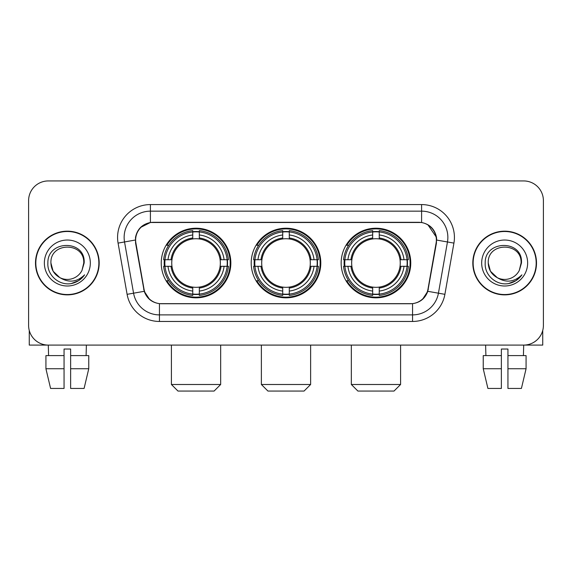 <?xml version="1.0" encoding="UTF-8"?>
<svg xmlns="http://www.w3.org/2000/svg" width="572" height="572" viewBox="0 0 572 572"><rect width="100%" height="100%" fill="white"/><g stroke="black" fill="none" stroke-linecap="round" stroke-linejoin="round"><path stroke-width="0.86" d="M251.201 263.02A34.799 34.799 0 0 0 286 297.819A34.799 34.799 0 0 0 320.799 263.02A34.799 34.799 0 0 0 286 228.214A34.799 34.799 0 0 0 251.201 263.02M341.155 263.02A34.799 34.799 0 0 0 375.961 297.819A34.799 34.799 0 0 0 410.76 263.02A34.799 34.799 0 0 0 375.961 228.214A34.799 34.799 0 0 0 341.155 263.02M161.24 263.02A34.799 34.799 0 0 0 196.039 297.819A34.799 34.799 0 0 0 230.845 263.02A34.799 34.799 0 0 0 196.039 228.214A34.799 34.799 0 0 0 161.24 263.02M135.628 240.033A17.732 17.732 0 0 0 135.9 243.114L144.008 289.082A17.732 17.732 0 0 0 161.468 303.732L410.532 303.732A17.732 17.732 0 0 0 427.992 289.082L436.1 243.114A17.732 17.732 0 0 0 418.64 222.308L153.36 222.308A17.732 17.732 0 0 0 135.628 240.033M164.364 266.302A31.846 31.846 0 0 1 164.364 259.738M344.28 266.302A31.846 31.846 0 0 1 344.28 259.738M254.325 266.302A31.846 31.846 0 0 1 254.325 259.738M35.493 263.02A31.846 31.846 0 0 0 67.339 294.866A31.846 31.846 0 0 0 99.185 263.02A31.846 31.846 0 0 0 67.339 231.174A31.846 31.846 0 0 0 35.493 263.02M472.815 263.02A31.846 31.846 0 0 0 504.661 294.866A31.846 31.846 0 0 0 536.507 263.02A31.846 31.846 0 0 0 504.661 231.174A31.846 31.846 0 0 0 472.815 263.02M135.5 237.409C137.201 229.193 142.171 224.224 150.407 222.501L421.593 222.501C429.822 224.217 434.791 229.186 436.5 237.409L436.429 243.114L427.777 291.312C425.189 298.448 420.113 302.567 412.562 303.646L159.438 303.646C151.902 302.581 146.832 298.462 144.223 291.312L135.571 243.114L135.5 237.409M140.533 227.456L150.407 222.501L150.407 211.147L421.593 211.147A26.262 26.262 0 0 1 447.461 241.97L438.431 293.186A26.262 26.262 0 0 1 412.562 314.893L159.438 314.893A26.262 26.262 0 0 1 133.569 293.186L124.539 241.97A26.262 26.262 0 0 1 150.407 211.147L150.407 204.576L421.593 204.576L421.593 222.501M427.835 224.682L436.5 237.409L436.701 240.076L453.925 243.107L444.894 294.33A32.833 32.833 0 0 1 412.562 321.457L159.438 321.457A32.833 32.833 0 0 1 127.106 294.33L118.075 243.107A32.833 32.833 0 0 1 150.407 204.576M161.14 303.732L159.438 303.646L159.438 321.457M412.562 321.457L412.562 303.646L410.86 303.732M444.894 294.33L427.777 291.312L422.479 299.392M149.635 299.492L144.223 291.312L127.106 294.33M428.321 289.082L428.213 289.639M143.786 289.639L143.679 289.082M118.075 243.107L135.299 240.033M543.4 200.636A19.698 19.698 0 0 0 523.702 180.938L48.298 180.938A19.698 19.698 0 0 0 28.6 200.636L28.6 325.397A19.698 19.698 0 0 0 48.298 345.095L523.702 345.095A19.698 19.698 0 0 0 543.4 325.397L543.4 200.636L543.4 325.397M28.6 200.636L28.6 325.397M523.702 180.938L48.298 180.938M48.584 355.605L48.298 345.095L523.702 345.095L523.416 355.605M98.863 263.02A31.517 31.517 0 0 0 67.339 231.503A31.517 31.517 0 0 0 35.822 263.02A31.517 31.517 0 0 0 67.339 294.537A31.517 31.517 0 0 0 98.863 263.02M59.745 277.57L53.124 271.228L50.922 263.02C49.921 241.842 84.763 241.842 83.755 263.02L81.96 270.484L84.156 263.02C85.779 239.31 47.169 239.89 47.884 263.02C47.033 275.203 59.059 285.635 70.978 283.626C76.712 282.525 81.26 279.594 84.613 274.832C77.041 282.11 68.826 283.061 59.974 277.685A16.416 16.416 0 0 0 81.96 270.484L83.755 263.242M59.974 277.685C54.233 274.524 51.215 269.634 50.922 263.02M44.359 263.02A22.98 22.98 0 0 0 67.339 286A22.98 22.98 0 0 0 90.326 263.02A22.98 22.98 0 0 0 67.339 240.033A22.98 22.98 0 0 0 44.359 263.02M84.57 274.903L78.75 280.566M78.614 280.652L71.078 283.612M29.258 330.444L29.258 345.095L105.427 345.095M45.924 355.605L45.924 368.733L50.586 388.438L45.924 368.733L45.924 355.605L64.057 355.605L64.057 349.034L70.628 349.034L70.628 355.605L88.76 355.605L88.76 368.733L84.098 388.438L88.76 368.733L70.628 368.733L70.628 355.605M86.386 345.095L86.1 355.605M64.057 355.605L64.057 388.438L50.586 388.438M45.924 368.733L64.057 368.733M84.098 388.438L70.628 388.438L70.628 368.733M536.178 263.02A31.517 31.517 0 0 0 504.661 231.503A31.517 31.517 0 0 0 473.137 263.02A31.517 31.517 0 0 0 504.661 294.537A31.517 31.517 0 0 0 536.178 263.02M521.071 263.242L519.276 270.484L521.471 263.02C523.094 239.31 484.484 239.89 485.206 263.02C484.348 275.203 496.374 285.635 508.293 283.626C514.035 282.525 518.575 279.594 521.936 274.832C514.357 282.11 506.141 283.061 497.29 277.685L490.44 271.228L488.245 263.02C487.237 241.842 522.079 241.842 521.078 263.02L519.276 270.484A16.416 16.416 0 0 1 497.29 277.685C491.548 274.524 488.538 269.634 488.245 263.02M481.674 263.02A22.98 22.98 0 0 0 504.661 286A22.98 22.98 0 0 0 527.641 263.02A22.98 22.98 0 0 0 504.661 240.033A22.98 22.98 0 0 0 481.674 263.02M521.886 274.903L516.066 280.566M515.93 280.652L508.394 283.612M214.1 391.062L177.985 391.062L171.414 384.498L220.663 384.498L214.1 391.062M199.328 294.101L199.328 295.424A32.568 32.568 0 0 0 228.442 266.302L227.127 266.302A31.253 31.253 0 0 1 199.328 294.101L199.328 291.062A28.235 28.235 0 0 0 224.088 266.302L220.113 266.302A24.296 24.296 0 0 0 199.328 238.946L199.328 231.932A31.253 31.253 0 0 1 227.127 259.738L228.442 259.738A32.568 32.568 0 0 0 199.328 230.616L199.328 231.932M164.958 266.302L163.635 266.302A32.568 32.568 0 0 0 192.757 295.424L192.757 294.101A31.253 31.253 0 0 1 164.958 266.302L167.996 266.302A28.235 28.235 0 0 0 192.757 291.062L192.757 287.094A24.296 24.296 0 0 0 220.113 266.302L221.085 266.302A25.254 25.254 0 0 1 199.328 288.059L199.328 291.062M192.757 231.932L192.757 230.616A32.568 32.568 0 0 0 163.635 259.738L164.958 259.738A31.253 31.253 0 0 1 192.757 231.932L192.757 234.978A28.235 28.235 0 0 0 167.996 259.738L171.972 259.738A24.296 24.296 0 0 0 192.757 287.094L192.757 288.059A25.254 25.254 0 0 1 170.999 266.302L167.996 266.302M165.022 266.302A31.188 31.188 0 0 1 165.022 259.738M199.328 232.003A31.188 31.188 0 0 0 192.757 232.003M227.055 259.738A31.188 31.188 0 0 1 227.055 266.302M227.127 259.738L224.088 259.738A28.235 28.235 0 0 0 199.328 234.978M224.088 266.302L227.127 266.302M192.757 291.062L192.757 294.101M220.113 259.738L224.088 259.738M199.328 287.13L199.328 288.059M192.757 287.094A24.296 24.296 0 0 1 171.972 266.302L170.999 266.302M199.328 294.037A31.188 31.188 0 0 1 192.757 294.037M167.996 259.738L164.958 259.738M192.757 238.903L192.757 234.978M199.328 238.946A24.296 24.296 0 0 0 171.972 259.738L170.999 259.738A25.254 25.254 0 0 1 192.757 237.973M199.328 238.903L199.328 237.973A25.254 25.254 0 0 1 221.085 259.738M168.719 245.288L166.86 245.288A34.148 34.148 0 0 1 230.187 263.02A34.148 34.148 0 0 1 166.86 280.745L168.719 280.745M304.061 391.062L267.939 391.062L261.375 384.498L310.625 384.498L304.061 391.062M289.282 294.101L289.282 295.424A32.568 32.568 0 0 0 318.404 266.302L317.081 266.302A31.253 31.253 0 0 1 289.282 294.101L289.282 291.062A28.235 28.235 0 0 0 314.042 266.302L310.074 266.302A24.296 24.296 0 0 0 289.282 238.946L289.282 231.932A31.253 31.253 0 0 1 317.081 259.738L318.404 259.738A32.568 32.568 0 0 0 289.282 230.616L289.282 231.932M254.919 266.302L253.596 266.302A32.568 32.568 0 0 0 282.718 295.424L282.718 294.101A31.253 31.253 0 0 1 254.919 266.302L257.958 266.302A28.235 28.235 0 0 0 282.718 291.062L282.718 287.094A24.296 24.296 0 0 0 310.074 266.302L311.039 266.302A25.254 25.254 0 0 1 289.282 288.059L289.282 291.062M282.718 231.932L282.718 230.616A32.568 32.568 0 0 0 253.596 259.738L254.919 259.738A31.253 31.253 0 0 1 282.718 231.932L282.718 234.978A28.235 28.235 0 0 0 257.958 259.738L261.926 259.738A24.296 24.296 0 0 0 282.718 287.094L282.718 288.059A25.254 25.254 0 0 1 260.961 266.302L257.958 266.302M254.983 266.302A31.188 31.188 0 0 1 254.983 259.738M289.282 232.003A31.188 31.188 0 0 0 282.718 232.003M317.017 259.738A31.188 31.188 0 0 1 317.017 266.302M317.081 259.738L314.042 259.738A28.235 28.235 0 0 0 289.282 234.978M314.042 266.302L317.081 266.302M282.718 291.062L282.718 294.101M310.074 259.738L314.042 259.738M289.282 287.13L289.282 288.059M282.718 287.094A24.296 24.296 0 0 1 261.926 266.302L260.961 266.302M289.282 294.037A31.188 31.188 0 0 1 282.718 294.037M257.958 259.738L254.919 259.738M282.718 238.903L282.718 234.978M289.282 238.946A24.296 24.296 0 0 0 261.926 259.738L260.961 259.738A25.254 25.254 0 0 1 282.718 237.973M289.282 238.903L289.282 237.973A25.254 25.254 0 0 1 311.039 259.738M258.68 245.288L256.821 245.288A34.148 34.148 0 0 1 320.148 263.02A34.148 34.148 0 0 1 256.821 280.745L258.68 280.745M394.015 391.062L357.9 391.062L351.337 384.498L400.586 384.498L394.015 391.062M379.243 294.101L379.243 295.424A32.568 32.568 0 0 0 408.365 266.302L407.042 266.302A31.253 31.253 0 0 1 379.243 294.101L379.243 291.062A28.235 28.235 0 0 0 404.004 266.302L400.028 266.302A24.296 24.296 0 0 0 379.243 238.946L379.243 231.932A31.253 31.253 0 0 1 407.042 259.738L408.365 259.738A32.568 32.568 0 0 0 379.243 230.616L379.243 231.932M344.873 266.302L343.558 266.302A32.568 32.568 0 0 0 372.672 295.424L372.672 294.101A31.253 31.253 0 0 1 344.873 266.302L347.912 266.302A28.235 28.235 0 0 0 372.672 291.062L372.672 287.094A24.296 24.296 0 0 0 400.028 266.302L401.001 266.302A25.254 25.254 0 0 1 379.243 288.059L379.243 291.062M372.672 231.932L372.672 230.616A32.568 32.568 0 0 0 343.558 259.738L344.873 259.738A31.253 31.253 0 0 1 372.672 231.932L372.672 234.978A28.235 28.235 0 0 0 347.912 259.738L351.887 259.738A24.296 24.296 0 0 0 372.672 287.094L372.672 288.059A25.254 25.254 0 0 1 350.915 266.302L347.912 266.302M344.945 266.302A31.188 31.188 0 0 1 344.945 259.738M379.243 232.003A31.188 31.188 0 0 0 372.672 232.003M406.978 259.738A31.188 31.188 0 0 1 406.978 266.302M407.042 259.738L404.004 259.738A28.235 28.235 0 0 0 379.243 234.978M404.004 266.302L407.042 266.302M372.672 291.062L372.672 294.101M400.028 259.738L404.004 259.738M379.243 287.13L379.243 288.059M372.672 287.094A24.296 24.296 0 0 1 351.887 266.302L350.915 266.302M379.243 294.037A31.188 31.188 0 0 1 372.672 294.037M347.912 259.738L344.873 259.738M372.672 238.903L372.672 234.978M379.243 238.946A24.296 24.296 0 0 0 351.887 259.738L350.915 259.738A25.254 25.254 0 0 1 372.672 237.973M379.243 238.903L379.243 237.973A25.254 25.254 0 0 1 401.001 259.738M348.641 245.288L346.775 245.288A34.148 34.148 0 0 1 410.103 263.02A34.148 34.148 0 0 1 346.775 280.745L348.641 280.745M542.742 330.444L542.742 345.095L466.573 345.095M501.372 355.605L501.372 368.733L483.24 368.733L487.902 388.438L483.24 368.733L483.24 355.605L501.372 355.605L501.372 349.034L507.943 349.034L507.943 355.605L526.076 355.605L526.076 368.733L521.414 388.438L526.076 368.733L507.943 368.733L507.943 355.605L507.943 388.438L521.414 388.438M501.372 368.733L501.372 388.438L487.902 388.438M485.614 345.095L485.9 355.605M421.593 204.576A32.833 32.833 0 0 1 453.925 243.107M124.539 241.97A26.262 26.262 0 0 1 124.138 237.409M199.328 287.094A24.296 24.296 0 0 0 220.113 266.302M192.757 294.33A31.481 31.481 0 0 0 199.328 294.33M227.356 266.302A31.481 31.481 0 0 0 227.356 259.738M199.328 231.703A31.481 31.481 0 0 0 192.757 231.703M289.282 287.094A24.296 24.296 0 0 0 310.074 266.302M282.718 294.33A31.481 31.481 0 0 0 289.282 294.33M317.31 266.302A31.481 31.481 0 0 0 317.31 259.738M289.282 231.703A31.481 31.481 0 0 0 282.718 231.703M379.243 287.094A24.296 24.296 0 0 0 400.028 266.302M372.672 294.33A31.481 31.481 0 0 0 379.243 294.33M407.271 266.302A31.481 31.481 0 0 0 407.271 259.738M379.243 231.703A31.481 31.481 0 0 0 372.672 231.703M220.663 345.095L220.663 384.498M171.414 345.095L171.414 384.498M310.625 345.095L310.625 384.498M261.375 345.095L261.375 384.498M400.586 345.095L400.586 384.498M351.337 345.095L351.337 384.498"/></g></svg>
